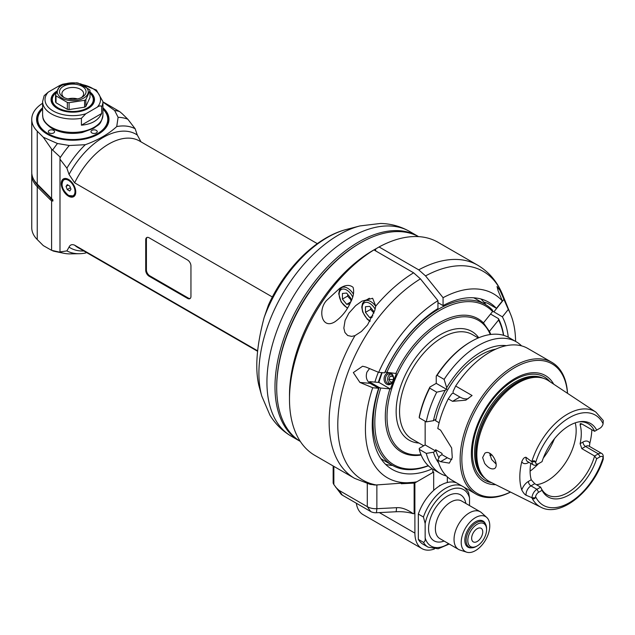 <?xml version="1.0" encoding="UTF-8"?>
<svg xmlns="http://www.w3.org/2000/svg" width="635" height="635" viewBox="0 0 635 635"><rect width="100%" height="100%" fill="white"/><g stroke="black" fill="none" stroke-linecap="round" stroke-linejoin="round"><path stroke-width="0.95" d="M432.276 468.828A96.528 55.729 -60 0 1 392.247 469.432A96.528 55.729 -60 0 1 378.635 388.271L372.705 387.739A106.18 61.301 120 0 0 413.718 482.29A106.18 61.301 120 0 0 416.806 481.782L432.832 472.527L432.832 469.17M413.718 482.29L376.261 484.957L370.276 484.41L354.624 478.361L314.984 455.478A123.079 71.056 -60 0 1 289.489 399.129A123.079 71.056 -60 0 1 373.959 249.92L370.546 251.889A118.245 68.27 -60 0 0 289.489 395.192L289.489 399.129M375.666 250.904L375.666 248.936L379.079 246.959A123.079 71.056 -60 0 1 438.055 242.3L477.695 265.192A123.079 71.056 120 0 0 418.719 269.851L425.545 275.908L443.071 297.704L443.071 305.594L437.952 302.641M379.079 246.959L418.719 269.851M354.981 335.629L351.703 336.399L347.71 335.526L344.932 332.494L343.837 328.12L345.091 320.429L348.869 313.182L355.671 305.633L361.839 301.204L372.634 298.267L375.761 306.094L374.769 310.483L367.554 324.89L361.394 331.494L354.981 335.629A123.079 71.056 120 0 0 354.624 478.361M372.705 387.739L359.894 382.429L353.33 372.57L362.577 366.228L365.863 367.038L378.674 372.348L384.612 372.872A96.528 55.729 -60 0 1 437.952 308.546L437.952 300.665L420.426 278.86L413.599 272.804L373.959 249.92M326.684 300.379L339.669 288.385C345.194 284.829 349.663 284.488 353.1 287.369C354.33 291.87 353.433 296.95 350.409 302.593C346.98 310.475 341.805 316.881 334.883 321.802C321.596 329.978 317.603 309.713 326.684 300.379M374.896 382.103A78.43 45.283 -60 0 1 378.349 372.213M485.553 304.562A96.528 55.729 120 0 0 485.116 303.919A96.528 55.729 120 0 0 480.973 298.998M443.071 305.594A96.528 55.729 -60 0 1 488.775 302.236A96.528 55.729 -60 0 1 496.411 308.332L502.341 300.95A106.18 61.301 120 0 0 443.071 297.704M485.624 304.602L484.426 302.181L487.878 303.403L496.411 308.332M502.341 300.95L498.086 290.703L497.03 286.504L500.102 290.639L508.31 309.443L502.38 316.825L492.554 311.079M502.38 316.825A96.528 55.729 -60 0 1 508.27 337.201M515.588 341.4A106.18 61.301 120 0 0 510.651 314.404A106.18 61.301 120 0 0 508.31 309.443M429.062 466.407L428.125 465.868M385.54 464.296A96.528 55.729 120 0 0 392.644 465.479M369.538 368.562L366.895 372.181C365.506 377.063 366.578 380.786 370.102 383.342L378.635 388.271M437.952 300.665A106.18 61.301 120 0 0 378.674 372.348M372.118 317.413L369.689 317.635L365.466 312.372L370.586 309.42L373.92 313.015M373.92 313.142L373.92 311.618L369.689 306.364L365.466 306.737L365.466 312.372M369.689 317.635L372.864 315.801M370.586 309.42L370.864 307.824M349.695 304.062L346.654 304.332L342.432 299.077L347.551 296.116L350.885 299.72M350.885 301.554L350.885 298.323L346.654 293.06L342.432 293.441L342.432 299.077M346.654 304.332L350.671 302.014M347.551 296.116L347.829 294.521M378.563 382.429A75.652 43.68 -60 0 1 382.04 372.65M382.127 372.658L378.793 382.453L369.657 381.635A91.702 52.943 -60 0 0 369.292 382.786M421.148 455.033A76.859 44.379 -60 0 1 389.89 388.858L390.382 389.033L396.359 373.642L395.859 373.467A76.859 44.379 -60 0 1 483.449 322.89L492.585 311.531L492.474 310.11A92.908 53.642 120 0 0 485.259 304.387A92.908 53.642 120 0 0 385.127 372.086L395.859 373.467M473.639 297.791A92.908 53.642 -60 0 1 475.869 298.966L485.259 304.387M483.449 322.89L489.426 331.391A76.859 44.379 -60 0 1 490.752 334.462M492.585 311.531A91.702 52.943 120 0 0 386.723 372.65M490.307 334.526A75.652 43.68 120 0 0 440.507 324.056A75.652 43.68 120 0 0 387.945 404.701A75.652 43.68 120 0 0 420.973 454.62M389.89 388.858L380.754 388.041A91.702 52.943 120 0 0 428.228 465.638M380.754 388.041L379.159 387.485A92.908 53.642 120 0 0 392.351 465.312A92.908 53.642 120 0 0 428.363 465.772M490.553 314.055L498.451 318.611L498.562 320.024L489.426 331.391M503.666 335.344A92.908 53.642 120 0 0 498.451 318.611M503.484 335.296A91.702 52.943 120 0 0 498.562 320.024M392.351 465.312L382.961 459.891A92.908 53.642 -60 0 1 380.833 458.541M369.491 382.937A92.908 53.642 -60 0 1 369.768 382.064L369.657 381.635M379.159 387.485L369.768 382.064M378.762 382.318L390.382 389.033M390.493 372.983A6.032 4.755 95.1 0 1 393.248 380.778A6.032 4.755 95.1 0 1 386.866 384.302A6.032 4.755 95.1 0 1 384.572 376.253A6.032 4.755 95.1 0 1 388.223 372.785M385.85 376.706A5.064 4 95.1 0 1 389.882 373.721A5.064 4 95.1 0 1 393.414 379.127A5.064 4 95.1 0 1 388.977 383.818A5.064 4 95.1 0 1 385.85 376.706M390.954 374.015A5.064 4 -84.9 0 0 388.025 376.896A5.064 4 -84.9 0 0 390.088 383.723M392.501 381.849L390.382 382.127L388.874 379.317L393.327 379.738M392.779 375.817L390.096 376.158L388.874 379.317M390.096 376.158L393.057 376.428M419.235 417.822L419.267 416.814A74.811 43.196 -60 0 1 429.951 387.001A369.221 213.169 0 0 0 429.697 388.136A76.017 43.886 -60 0 0 419.235 417.822L426.268 421.878L433.435 420.703L435.602 419.449L435.602 420.735A66.365 38.314 -60 0 1 495.887 349.091M436.245 376.11A369.213 213.169 60 0 1 437.094 375.317A76.017 43.886 -60 0 1 471.226 341.495L470.368 341.987A74.811 43.196 -60 0 0 436.245 376.11L436.245 383.365L429.951 387.001M425.148 421.235L425.148 444.944L419.267 448.342L419.235 449.342L426.268 453.406A76.017 43.886 120 0 0 440.253 473.464A76.017 43.886 120 0 0 446.453 476.028M429.697 388.136L436.729 392.192L445.23 390.247L446.691 389.406L436.245 383.365M437.094 375.317L444.127 379.381L446.691 387.715L446.691 389.406M471.226 341.495A76.017 43.886 -60 0 1 509.23 337.733L516.271 341.797A76.017 43.886 120 0 0 444.127 379.381M506.405 345.662A69.739 40.259 120 0 0 446.691 387.715M521.589 345.884A76.017 43.886 120 0 0 516.271 341.797M445.23 390.247A69.739 40.259 120 0 0 433.435 420.703M451.866 459.478A19.304 11.144 -120 0 1 447.334 457.748L442 454.676L442 453.39L435.602 449.691L435.602 450.977L425.148 444.944M435.602 420.735L439.126 422.775M447.334 457.748L440.563 461.661L437.793 460.058L439.841 455.922L442 454.676M440.563 461.661L449.326 463.129L452.263 457.644L451.668 448L440.563 430.133L437.793 428.538A76.017 43.886 -60 0 1 448.254 398.851L452.541 401.32L465.836 400.177L472.075 395.51L455.66 386.032A76.017 43.886 -60 0 1 527.796 348.448L551.894 362.363A76.017 43.886 120 0 0 479.758 399.947A76.017 43.886 120 0 0 475.877 494.03A76.017 43.886 120 0 0 510.524 492.077M567.531 393.343A76.017 43.886 120 0 0 551.894 362.363M475.877 494.03L451.779 480.116A76.017 43.886 -60 0 1 437.793 460.058M567.46 393.295A74.811 43.196 120 0 0 513.31 368.451A74.811 43.196 120 0 0 461.859 457.565A74.811 43.196 120 0 0 510.453 492.046M495.681 484.688A61.341 35.417 -60 0 1 484.068 410.98A61.341 35.417 -60 0 1 553.704 384.183M525.859 457.224L531.789 461.685A54.959 31.734 120 0 1 532.106 460.669A54.959 31.734 120 0 1 595.836 412.083L548.402 380.675A58.452 33.742 120 0 0 541.464 377.793A58.452 33.742 120 0 0 480.631 432.34A58.452 33.742 120 0 0 484.029 477.282A58.452 33.742 120 0 0 489.99 481.846L540.909 507.222A54.959 31.734 -60 0 1 531.789 497.618L526.113 495.244C524.772 494.609 523.319 492.839 521.764 489.934A10.573 6.104 -60 0 1 528.407 481.425A3.619 2.088 60 0 0 530.963 485.862L534.702 483.703L540.671 487.148L542.036 490.307L538.647 492.26A4.54 2.619 120 0 0 535.575 496.657L535.265 497.816C534.456 499.15 533.424 499.15 532.154 497.816L531.789 497.618M589.423 446.365L589.828 443.27A56.031 32.353 120 0 0 591.852 429.72M528.931 462.328L528.407 462.629A10.573 6.104 -60 0 1 521.764 461.788A55.547 32.067 120 0 0 521.764 489.934M521.764 461.788C523.042 458.518 524.494 457.049 526.113 457.367A6.953 4.016 -60 0 0 527.494 461.494L533.463 464.939A6.953 4.016 120 0 0 536.94 464.598L542.036 461.653A42.418 24.487 -60 0 1 580.049 421.68A42.418 24.487 -60 0 1 596.654 430.125L600.043 428.165A4.54 2.619 120 0 0 603.107 423.775L603.25 420.719M482.648 457.565L484.87 453.215C491.53 448.699 499.951 466.058 494.363 468.63C491.395 469.638 488.156 467.884 484.664 463.383L482.648 457.565M581.803 423.918L580.279 423.577L580.12 424.886L581.803 423.918L594.598 431.308L598.337 429.149A6.953 4.016 120 0 0 598.353 429.141M580.12 424.886A41.029 23.685 -60 0 1 580.12 443.682L581.803 448.627L585.533 446.469A6.953 4.016 -60 0 1 589.01 446.127L601.813 453.517A6.953 4.016 120 0 0 598.337 453.858L594.598 456.017L581.803 448.627M535.575 496.657A52.07 30.059 120 0 0 569.341 502.729A52.07 30.059 120 0 0 603.107 457.668L603.25 456.565A6.953 4.016 120 0 0 601.813 453.517M603.25 456.771L603.25 459.137C593.209 491.101 560.53 517.938 540.909 507.222M603.107 457.668A4.54 2.619 120 0 0 600.043 456.819L596.654 458.772L594.598 456.017A41.029 23.685 -60 0 1 547.124 494.76A41.029 23.685 -60 0 1 540.671 487.148L536.94 489.307A6.953 4.016 120 0 0 532.027 497.681M534.702 483.703L531.257 479.774A41.029 23.685 -60 0 1 530.781 463.399M531.789 461.685L532.027 461.899A6.953 4.016 120 0 0 533.463 464.939M532.027 461.899L532.154 461.764C533.424 460.431 534.456 460.431 535.265 461.764L535.575 462.764A4.54 2.619 120 0 0 538.647 463.613L542.036 461.653M579.001 421.846A41.029 23.685 -60 0 1 588.153 423.704A41.029 23.685 -60 0 1 594.598 431.308L596.654 430.125M536.456 484.719A41.029 23.685 120 0 0 574.119 444.19A41.029 23.685 120 0 0 575.246 422.846M489.68 453.295L491.546 459.399L496.062 463.987M489.918 455.589A41.029 23.685 120 0 0 491.998 454.962M596.654 458.772A42.418 24.487 -60 0 1 569.341 494.848A42.418 24.487 -60 0 1 542.036 490.307M536.94 464.598L538.647 463.613L536.94 464.598M468.305 398.574A19.304 11.144 -120 0 1 459.938 397.05L453.096 393.097L453.096 391.406L455.66 386.032M453.096 393.097L451.628 393.946L448.254 398.851M435.602 450.977L433.435 452.231A69.739 40.259 120 0 0 438.666 462.986M438.944 457.732A66.365 38.314 -60 0 1 435.602 449.691M433.435 452.231L426.268 453.406M440.253 473.464L433.213 469.4A76.017 43.886 -60 0 1 419.235 449.342M436.729 392.192A76.017 43.886 120 0 0 426.268 421.878M376.444 512.739L376.865 508.691L396.589 507.698C401.431 507.294 406.979 509.294 413.242 513.683A31.369 18.113 0 0 0 396.169 511.746L376.444 512.739A7.239 4.183 180 0 1 370.697 511.532L342.392 495.189A7.239 4.183 180 0 1 340.9 493.943L333.859 484.545C332.962 482.941 332.962 482.481 333.859 483.164M373.602 484.886A12.065 6.969 0 0 0 376.865 484.973L376.865 508.691A12.065 6.969 180 0 1 367.284 506.674L370.697 511.532M342.392 495.189L338.979 490.331L367.284 506.674L367.284 483.664M338.979 490.331L335.717 487.251M376.865 484.973L377.69 484.934M401.288 483.743L414.139 483.092A1.206 0.699 0 0 0 414.885 482.894L433.681 472.035L432.832 471.543M414.139 483.092L414.139 513.636A1.206 0.699 180 0 0 414.885 513.429L414.909 533.122A33.782 19.502 120 0 0 421.91 548.584L363.037 514.596A33.782 19.502 -60 0 1 356.33 503.237M421.91 548.584A33.782 19.502 120 0 0 434.38 548.989M466.106 488.386L466.106 488.902M447.334 476.861L447.334 482.505A34.988 20.201 -60 0 1 456.7 482.957M418.322 539.369L423.442 542.33A34.988 20.201 120 0 0 428.133 547.172L423.013 544.211A34.988 20.201 -60 0 1 418.322 539.369L418.322 514.064A34.988 20.201 -60 0 1 433.681 490.387L433.681 472.035M414.139 513.636L413.242 513.683M440.079 485.592L439.658 485.346L439.658 485.846M440.071 485.592L439.658 485.346M433.681 490.387A34.988 20.201 -60 0 1 447.334 482.505M418.322 514.064L423.442 517.017L425.148 523.486L425.148 537.829C425.426 540.369 424.855 541.861 423.442 542.33M464.423 487.418L468.543 492.252L469.519 497.872L469.519 505.579M466.725 552.188L459.978 550.037A21.717 12.541 -60 0 1 458.541 549.402A21.717 12.541 -60 0 1 455.208 531.995A21.717 12.541 -60 0 1 469.4 512.858A21.717 12.541 -60 0 1 480.258 511.778A21.717 12.541 -60 0 1 481.528 512.707L486.767 517.477A20.201 11.66 -60 0 1 485.592 539.94A20.201 11.66 -60 0 1 466.725 552.188A20.201 11.66 -60 0 1 461.978 536.559A20.201 11.66 -60 0 1 475.488 517.612A20.201 11.66 -60 0 1 486.767 517.477M471.63 547.814A15.081 8.707 -60 0 1 467.947 547.164A15.081 8.707 -60 0 1 467.947 529.749A15.081 8.707 -60 0 1 483.029 521.041A15.081 8.707 -60 0 1 485.434 523.907M486.585 529.669L486.585 528.685A14.478 8.358 120 0 0 483.584 522.057A14.478 8.358 120 0 0 476.345 522.772A14.478 8.358 120 0 0 466.884 535.535A14.478 8.358 120 0 0 469.106 547.14A14.478 8.358 120 0 0 476.345 546.417L477.195 545.925A13.271 7.66 120 0 0 486.585 529.669A13.271 7.66 120 0 0 477.195 524.256A13.271 7.66 120 0 0 467.812 540.512A13.271 7.66 120 0 0 477.195 545.925M482.743 531.892A7.842 4.524 -60 0 1 479.322 539.782A7.842 4.524 -60 0 1 473.273 541.885A7.842 4.524 -60 0 1 473.273 532.828A7.842 4.524 -60 0 1 481.116 528.296A7.842 4.524 -60 0 1 482.743 531.892M145.725 239.776A4.826 2.786 60 0 1 146.725 237.569A4.826 2.786 60 0 1 149.138 237.808L187.531 259.977A4.826 2.786 60 0 1 190.945 265.882L190.945 296.426A4.826 2.786 60 0 1 189.944 298.633A4.826 2.786 60 0 1 187.531 298.394L149.138 276.233A4.826 2.786 60 0 1 145.725 270.32L145.725 239.776L146.407 239.387A4.826 2.786 60 0 1 147.09 237.411M146.407 239.387L146.407 269.923A4.826 2.786 -120 0 0 149.82 275.836L188.214 298.005L187.531 298.394M190.262 298.394A4.826 2.786 60 0 1 188.214 298.005M31.813 173.522A41.029 23.685 -0 0 0 31.75 174.831L31.75 227.711A41.029 23.685 180 0 0 37.243 239.554L43.291 245.602L51.602 250.333L59.992 252.222L59.992 159.179L66.889 168.156L69.032 174.427L74.62 182.824L272.367 296.99M59.992 251.92L66.889 250.912L69.032 247.11C70.12 244.753 71.977 244.102 74.62 245.166L257.627 350.822M68.509 179.435A10.255 5.921 60 0 1 75.208 188.468A10.255 5.921 60 0 1 73.636 196.691A10.255 5.921 60 0 1 63.381 190.77A10.255 5.921 60 0 1 63.381 178.927A10.255 5.921 60 0 1 68.509 179.435M141.018 141.867L137.287 135.017A65.651 37.902 120 0 0 69.032 174.427M102.941 102.044L114.641 110.498L118.11 117.316L116.721 126.571A69.985 40.402 -60 0 1 135.144 128.746L137.287 135.017M116.721 126.571C108.648 134.001 98.179 140.049 85.304 144.709L69.278 145.51L57.468 143.51L43.291 137.224L51.602 149.114L59.992 156.909L59.992 157.98A74.811 43.196 -60 0 1 69.278 145.51M66.889 168.156A69.985 40.402 -60 0 1 85.304 144.709M103.759 102.314L119.642 111.585L122.19 113.713L127.825 119.229L135.144 128.746M86.638 252.587L85.304 253.087A69.985 40.402 -60 0 1 79.518 253.706A69.985 40.402 -60 0 1 66.889 250.912M261.739 395.994L258.985 386.001C254.849 368.935 256.564 346.115 264.136 317.54L268.415 305.078C285.004 268.391 315.968 237.18 346.4 229.457L359.926 225.933A113.014 65.246 120 0 0 338.804 234.839A113.014 65.246 120 0 0 261.739 395.994L269.923 415.131C275.336 424.005 282.512 431.062 291.425 436.301A118.245 68.27 -60 0 1 291.425 299.76A118.245 68.27 -60 0 1 409.678 231.489C400.677 226.385 390.969 223.703 380.571 223.449L359.926 225.933M418.552 236.625A118.245 68.27 120 0 0 417.727 236.133A118.245 68.27 120 0 0 299.474 304.411A118.245 68.27 120 0 0 299.474 440.952A118.245 68.27 120 0 0 300.315 441.42A118.245 68.27 -60 0 1 276.693 387.802A118.245 68.27 -60 0 1 360.307 242.975A118.245 68.27 -60 0 1 418.552 236.625M360.307 242.975L359.45 243.475A117.038 67.572 120 0 0 276.693 386.818L276.693 387.802M375.666 248.936A118.245 68.27 120 0 0 289.504 397.129M381.818 372.626A76.017 43.886 120 0 0 378.333 382.413M59.992 252.143A74.811 43.196 -60 0 0 64.056 253.309A74.811 43.196 -60 0 0 69.278 253.889L79.518 253.706M64.056 253.309L55.269 251.516A77.708 44.863 -60 0 1 52.776 250.888M52.903 199.914L52.903 201.033L52.903 199.914L51.602 198.572L51.602 149.114M51.602 200.874L52.903 201.033A29.885 17.256 180 0 0 50.713 198.326L49.919 199.35L51.602 200.874L51.602 250.333M59.992 159.179L59.992 157.98M52.776 149.908A77.708 44.863 -60 0 1 57.468 143.51M42.608 103.283A41.029 23.685 -0 0 0 31.75 119.34A41.029 23.685 -0 0 0 37.243 131.183L43.291 137.224M102.941 107.783A36.195 20.899 180 0 1 98.369 134.112A36.195 20.899 180 0 1 47.18 134.112A36.195 20.899 180 0 1 42.608 107.783M114.641 110.498A77.708 44.863 -60 0 1 119.642 111.585M51.602 198.572L37.243 184.055A41.029 23.685 180 0 1 31.75 172.212L31.75 119.34M31.75 174.831A41.029 23.685 -0 0 0 37.243 186.674L38.044 185.658L50.713 198.326A0.968 0.683 -45 0 0 50.951 197.818M49.919 199.35L37.243 186.674L37.243 239.554M118.11 117.316A74.811 43.196 -60 0 1 127.825 119.229M47.395 134.239A35.592 20.55 180 0 1 42.608 108.918M102.941 108.918A35.592 20.55 180 0 1 98.155 134.239M42.608 109.101A34.988 20.201 -0 0 0 51.364 135.318A34.988 20.201 -0 0 0 97.52 133.62A34.988 20.201 -0 0 0 102.941 109.101M49.228 132.929A3.135 1.81 180 0 1 48.308 131.651A3.135 1.81 180 0 1 51.443 129.842A3.135 1.81 180 0 1 54.578 131.651A3.135 1.81 180 0 1 52.641 133.326A3.135 1.81 180 0 1 49.228 132.929M91.885 132.929A3.135 1.81 180 0 1 90.972 131.651A3.135 1.81 180 0 1 94.107 129.842A3.135 1.81 180 0 1 97.242 131.651A3.135 1.81 180 0 1 95.306 133.326A3.135 1.81 180 0 1 91.885 132.929M101.679 106.593L101.679 113.49C98.314 120.388 91.559 124.293 81.415 125.182L81.415 118.293L85.82 113.776L97.266 107.164C99.227 105.743 100.695 105.553 101.679 106.593A30.162 17.415 -0 0 0 102.941 101.6L102.941 114.991A30.162 17.415 180 0 1 72.779 132.405A30.162 17.415 180 0 1 42.608 114.991C43.22 118.07 41.569 120.721 51.459 128.127C60.325 133.056 70.548 134.533 82.137 132.54L93.956 128.207C98.131 124.301 100.774 126.016 102.941 114.991M66.072 83.622L62.611 84.225L59.73 85.495L48.284 92.099L44.156 95.687L42.608 101.6A30.162 17.415 -0 0 0 81.415 118.293M81.415 125.182L101.679 113.49M90.003 91.996A21.717 12.541 180 0 1 88.13 108.498A21.717 12.541 180 0 1 57.42 108.498A21.717 12.541 180 0 1 56.952 91.043M57.634 108.625A21.114 12.192 180 0 1 56.42 92.416M90.003 93.075A21.114 12.192 180 0 1 87.916 108.625M56.38 92.512A20.511 11.843 -0 0 0 58.611 108.196A20.511 11.843 -0 0 0 85.852 108.76A20.511 11.843 -0 0 0 90.003 93.202M67.35 109.307L56.015 102.767A17.613 10.168 180 0 1 55.547 101.759L55.547 94.885A17.613 10.168 -0 0 0 56.015 95.885L67.35 102.433L67.35 109.307A17.613 10.168 180 0 0 69.088 109.577L69.088 102.703L84.582 100.306A17.613 10.168 -0 0 0 85.852 99.568L90.003 90.63A17.613 10.168 -0 0 0 89.535 89.622L78.2 83.082A17.613 10.168 -0 0 0 76.462 82.812L60.968 85.209A17.613 10.168 -0 0 0 59.698 85.939L55.547 94.885M90.003 90.63L90.003 97.504L85.852 106.45A17.613 10.168 180 0 1 84.582 107.18L69.088 109.577M56.015 102.767L56.015 95.885M67.35 102.433A17.613 10.168 -0 0 0 69.088 102.703M61.825 98.076A15.486 8.938 -0 0 0 85.987 96.417A15.486 8.938 -0 0 0 77.541 83.248A15.486 8.938 -0 0 0 59.563 87.082A15.486 8.938 -0 0 0 61.825 98.076M63.389 86.336A13.271 7.66 180 0 1 82.161 86.336A13.271 7.66 180 0 1 82.161 97.171A13.271 7.66 180 0 1 63.389 97.171A13.271 7.66 180 0 1 63.389 86.336M64.326 97.663A10.858 6.271 180 0 1 61.912 93.718A10.858 6.271 180 0 1 65.095 89.289A10.858 6.271 180 0 1 76.93 87.932A10.858 6.271 180 0 1 83.637 93.718A10.858 6.271 180 0 1 81.224 97.663M77.494 98.909A10.858 6.271 -0 0 0 68.056 98.909M85.852 106.45L85.852 99.568M84.582 100.306L84.582 107.18M69.739 186.055L70.969 189.23L69.739 190.984L67.278 189.563L66.048 186.388L67.278 184.634L69.739 186.055M66.048 186.388L68.175 185.158M67.278 189.563L70.398 187.754M413.599 272.804A123.079 71.056 120 0 0 375.761 306.094M493.847 311.904L504.055 299.196M425.545 275.908A120.491 69.564 -60 0 1 502.579 294.664C497.388 281.829 489.093 272.002 477.695 265.192M359.894 382.429L370.102 383.342M376.261 484.957A120.491 69.564 -60 0 1 340.995 396.319A120.491 69.564 -60 0 1 420.426 278.86M375.722 306.316A12.065 6.969 -120 0 0 364.68 300.958L362.553 303.292L361.759 307.07L362.672 311.999L367.133 319.103L369.983 321.326M375.118 309.142A10.62 6.128 -120 0 0 366.895 302.339A10.62 6.128 -120 0 0 362.18 307.665A10.62 6.128 -120 0 0 370.213 320.945M353.417 294.124A12.065 6.969 -120 0 0 341.646 287.655L339.519 289.989L338.725 293.775L341.146 301.95L347.369 308.253M352.655 296.95A10.62 6.128 -120 0 0 344.273 289.1A10.62 6.128 -120 0 0 339.146 294.362A10.62 6.128 -120 0 0 347.615 307.848M418.957 443.055A62.746 36.227 -60 0 1 408.75 368.395A62.746 36.227 -60 0 1 478.742 337.764M423.688 445.786L412.051 439.063A60.333 34.83 -60 0 1 412.051 369.403A60.333 34.83 -60 0 1 472.376 334.566L478.266 337.971M549.942 381.691A59.611 34.417 120 0 0 484.759 411.377A59.611 34.417 120 0 0 491.641 482.671M485.188 478.472A57.968 33.464 -60 0 1 486.6 412.44A57.968 33.464 -60 0 1 543.076 378.198M541.203 377.738A57.968 33.464 120 0 0 487.736 413.099A57.968 33.464 120 0 0 483.846 477.083M484.029 477.282L483.1 476.25A58.007 33.496 -60 0 1 487.966 413.234A58.007 33.496 -60 0 1 540.107 377.507L541.464 377.793M589.828 443.27A10.573 6.104 -60 0 0 582.978 442.039L580.12 443.682M582.978 442.039A3.619 2.088 -120 0 0 585.533 446.469L598.337 453.858L600.043 456.819M538.647 492.26L536.94 489.307L530.963 485.862A6.953 4.016 -60 0 0 526.113 495.244M531.257 479.774L528.407 481.425M528.407 462.629A3.619 2.088 60 0 1 528.463 462.058M603.107 423.775A52.07 30.059 120 0 0 569.341 417.703A52.07 30.059 120 0 0 535.575 462.764M530.098 471.162A48.268 27.869 120 0 0 538.424 463.74M543.314 458.033A48.268 27.869 120 0 0 554.442 438.761M532.154 497.816L535.265 497.816M535.265 461.764L532.154 461.764M459.938 397.05L452.541 401.32M396.589 507.698L396.169 511.746M333.859 484.545L333.859 466.376M414.885 513.429L414.885 482.894M414.909 533.122L379.357 512.596M461.82 485.91A34.988 20.201 120 0 0 423.442 517.017M469.519 497.872A32.575 18.812 120 0 0 447.334 491.252A32.575 18.812 120 0 0 425.148 523.486M448.62 543.671A32.575 18.812 -60 0 1 425.148 537.829M465.828 503.444A26.543 15.327 120 0 0 446.254 496.832A26.543 15.327 120 0 0 428.593 527.423A26.543 15.327 120 0 0 444.103 541.068M480.258 511.778L461.605 501.007A21.717 12.541 120 0 0 450.747 502.087A21.717 12.541 120 0 0 436.555 521.224A21.717 12.541 120 0 0 439.888 538.631L458.541 549.402M74.62 182.824A61.539 35.528 -60 0 1 139.517 141.002L317.309 243.649M69.032 247.11A65.651 37.902 120 0 0 83.828 250.96M257.58 351.274L77.978 247.587A61.539 35.528 -60 0 1 74.62 245.166M264.136 317.54A101.711 58.722 -60 0 1 346.4 229.457M37.243 184.055L37.243 131.183M33.933 179.832A40.1 23.154 -0 0 0 38.044 185.658A0.968 0.683 135 0 0 38.291 185.095M97.266 107.164A27.749 16.026 -0 0 0 82.201 84.566M61.666 84.947A27.749 16.026 -0 0 0 59.73 85.495M48.284 92.099A27.749 16.026 -0 0 0 53.149 110.966A27.749 16.026 -0 0 0 85.82 113.776M68.85 195.493A9.652 5.572 -120 0 0 73.676 195.969A9.652 5.572 -120 0 0 75.406 189.198M70.755 181.142A9.652 5.572 -120 0 0 64.024 179.253A9.652 5.572 -120 0 0 62.024 183.872M68.509 195.294A9.168 5.294 -120 0 0 74.128 187.309A9.168 5.294 -120 0 0 62.897 180.824A9.168 5.294 -120 0 0 68.509 195.294M149.138 276.233L149.82 275.836M146.407 269.923L145.725 270.32M510.651 314.404L502.579 294.664M369.364 298.252L364.68 300.958M343.868 286.377L341.646 287.655M595.836 412.083L603.25 420.497M333.153 483.013L333.153 465.963M428.133 547.172L438.15 548.791L449.239 544.028M466.138 545.425L469.106 547.14M480.616 520.343L483.584 522.057M291.425 436.301L299.474 440.952M409.678 231.489L417.727 236.133M42.608 101.6L42.608 114.991M102.941 101.6L96.369 90.019L80.216 83.725M65.413 178.451L64.024 179.253C60.357 184.174 61.881 189.595 68.612 195.516L73.676 195.969L75.065 195.167"/></g></svg>
